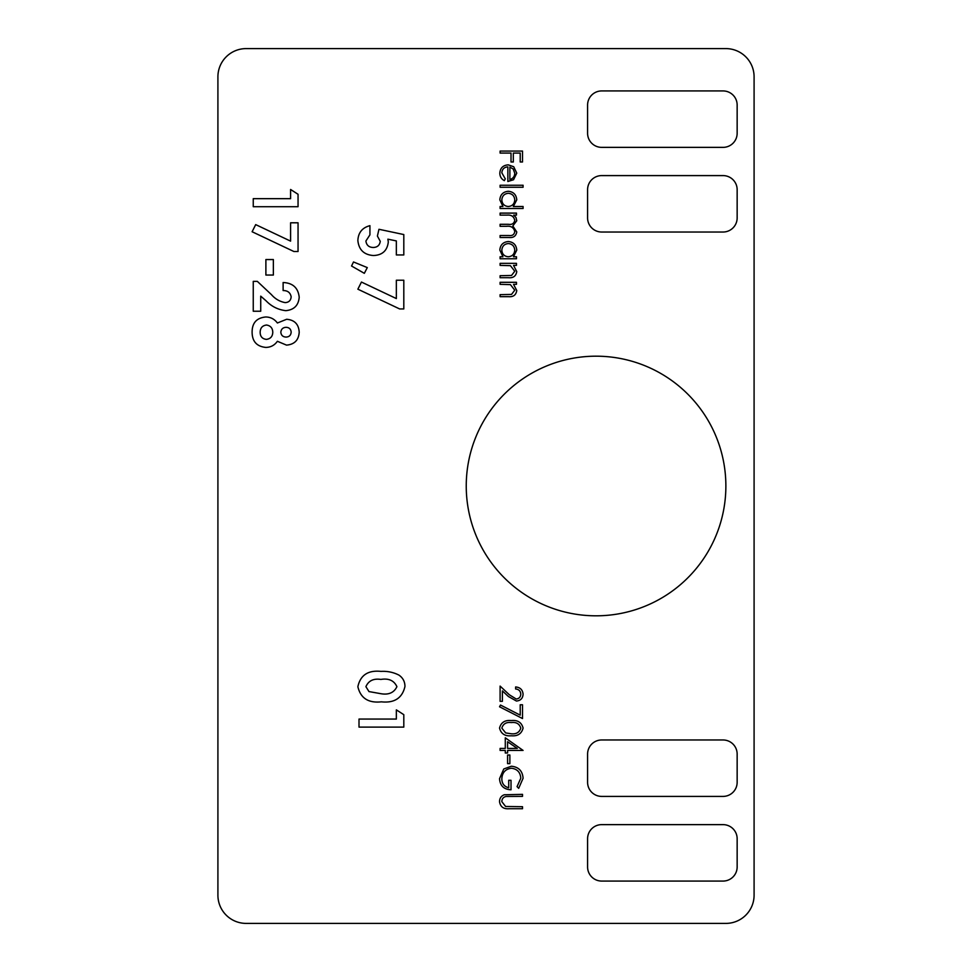 <?xml version="1.0" encoding="UTF-8"?>
<svg xmlns="http://www.w3.org/2000/svg" width="972" height="972" viewBox="0 0 972 972"><rect width="100%" height="100%" fill="white"/><g stroke="black" fill="none" stroke-linecap="round" stroke-linejoin="round"><path stroke-width="1.46" d="M285.209 302.62C288.891 302.377 290.871 300.421 291.163 296.764C290.312 292.596 287.639 290.519 283.119 290.555L283.119 282.524C292.803 282.949 298.161 287.846 299.206 297.213C298.513 305.415 294.03 309.886 285.768 310.663C278.126 309.764 271.565 306.496 266.085 300.834L260.727 296.156L260.727 311.234L253.255 311.234L253.255 281.37L257.337 281.37L271.443 294.638C275.185 298.951 279.766 301.612 285.209 302.62M265.891 275.052L265.891 259.548L273.363 259.548L273.363 275.052L265.891 275.052M290.592 241.129L290.592 222.795L298.052 222.795L298.052 251.505L293.884 251.505L252.113 231.749L255.697 224.617L290.592 241.129M290.592 198.665L290.592 189.479L298.052 194.279L298.052 206.708L253.255 206.708L253.255 198.665L290.592 198.665M396.345 298.562L396.345 280.228L403.805 280.228L403.805 308.938L399.638 308.938L357.866 289.182L361.45 282.05L396.345 298.562M351.548 266.012L353.516 261.966L367.295 267.592L364.33 273.326L351.548 266.012M377.403 236.05L378.959 229.283L403.805 234.556L403.805 254.956L396.345 254.956L396.345 240.922L387.877 239.173L388.302 241.943C387.306 250.642 382.361 255.174 373.455 255.527C364.05 254.846 358.85 249.853 357.866 240.546C358.243 232.648 362.264 227.679 369.931 225.662L369.931 234.847L365.909 241.007C366.456 245.175 368.886 247.338 373.175 247.483C377.318 247.374 379.675 245.333 380.259 241.335L377.403 236.05M504.261 794.768L522.511 794.367L522.511 796.372L506.108 796.469C503.362 797.04 501.941 798.765 501.831 801.657L505.61 806.481L522.511 806.711L522.511 808.728L508.976 808.728C503.557 809.154 500.41 806.833 499.535 801.766C499.547 798.34 501.127 795.995 504.261 794.768M511.321 766.228C518.623 766.92 522.547 770.942 523.082 778.268L518.683 788.328L517.055 786.615L520.785 778.208C520.348 772.278 517.226 768.961 511.406 768.232C505.343 769.083 502.16 772.619 501.831 778.851C501.917 783.614 504.213 786.579 508.721 787.757L508.721 780.297L511.017 780.297L511.017 789.774C503.861 789.458 500.033 785.765 499.535 778.669L503.775 768.974L511.321 766.228M507.578 763.64L507.578 755.025L509.875 755.025L509.875 763.64L507.578 763.64M505.282 748.416L505.282 737.797L523.082 750.433L507.578 750.433L507.578 753.008L505.282 753.008L505.282 750.433L500.106 750.433L500.106 748.416L505.282 748.416M520.214 715.149L520.214 704.773L522.511 704.773L522.511 718.551L499.535 706.778L500.495 705.04L520.214 715.149M516.241 699.026C519.084 698.674 520.591 697.058 520.785 694.166C520.53 691.019 518.805 689.282 515.622 688.978L515.622 686.961C520.166 687.338 522.657 689.768 523.082 694.263C522.778 698.394 520.555 700.654 516.424 701.031L508.392 696.499L502.403 690.898L502.403 701.322L500.106 701.322L500.106 686.098L509.377 694.786L516.241 699.026M500.106 284.322L500.106 282.305L516.472 282.305L516.472 284.322L513.52 284.322L516.764 290.543C516.035 295.051 513.277 297.092 508.465 296.667L500.106 296.667L500.106 294.662L511.539 294.419L514.759 290.203L510.422 284.626L500.106 284.322M500.106 265.368L500.106 263.351L516.472 263.351L516.472 265.368L513.52 265.368L516.764 271.589C516.035 276.097 513.277 278.138 508.465 277.713L500.106 277.713L500.106 275.708L511.539 275.465L514.759 271.249L510.422 265.672L500.106 265.368M513.447 256.754L516.472 256.754L516.472 258.759L500.106 258.759L500.106 256.754L502.937 256.754L499.827 250.059C500.301 244.859 503.144 242.016 508.344 241.53C513.508 242.064 516.314 244.932 516.764 250.132L513.447 256.754M500.106 187.256L500.106 185.251L523.082 185.251L523.082 187.256L500.106 187.256M507.858 166.868C504.164 167.172 502.16 169.164 501.831 172.834L505.282 178.86L504.347 180.646C501.358 179.018 499.851 176.503 499.827 173.089C500.252 167.986 503.059 165.24 508.247 164.851L513.714 166.747L516.764 173.138L513.544 179.735L507.858 181.509L507.858 166.868M396.345 719.061L396.345 709.864L403.805 714.675L403.805 727.105L359.008 727.105L359.008 719.061L396.345 719.061M466.244 486A129.811 129.811 0 0 0 660.96 598.424A129.811 129.811 0 0 0 660.96 373.576A129.811 129.811 0 0 0 466.244 486M217.91 895.176A28.224 28.224 0 0 0 246.135 923.4L725.865 923.4A28.224 28.224 0 0 0 754.09 895.176L754.09 76.824A28.224 28.224 0 0 0 725.865 48.6L246.135 48.6A28.224 28.224 0 0 0 217.91 76.824L217.91 895.176M380.975 671.385C387.318 671.02 393.283 672.247 398.872 675.066C402.894 677.8 404.923 681.603 404.96 686.475C402.274 698.09 394.413 703.218 381.389 701.833C368.412 703.242 360.563 698.2 357.866 686.706C360.381 675.151 368.072 670.048 380.975 671.385M500.106 153.078L500.106 151.073L522.511 151.073L522.511 161.984L520.214 161.984L520.214 153.078L513.325 153.078L513.325 161.984L511.017 161.984L511.017 153.078L500.106 153.078M513.313 206.501L523.082 206.501L523.082 208.506L500.106 208.506L500.106 206.501L502.937 206.501L499.827 199.807C500.301 194.607 503.144 191.763 508.344 191.277C513.508 191.812 516.314 194.679 516.764 199.868L513.313 206.501M500.106 215.116L500.106 213.099L516.472 213.099L516.472 215.116L513.629 215.116L515.938 217.388L516.764 220.753L512.815 225.966L516.764 231.968C516.023 236.087 513.435 237.933 508.976 237.508L500.106 237.508L500.106 235.503L508.988 235.503C512.305 235.953 514.224 234.665 514.759 231.615C513.775 227.509 511.017 225.747 506.473 226.306L500.106 226.306L500.106 224.301L508.429 224.301C511.965 224.86 514.067 223.56 514.759 220.401C513.884 216.452 511.296 214.691 506.995 215.116L500.106 215.116M511.296 735.78C504.918 736.339 500.993 733.763 499.535 728.052C501.03 722.415 504.954 719.912 511.296 720.568C517.663 719.9 521.587 722.39 523.082 728.052C521.612 733.763 517.687 736.339 511.296 735.78M299.206 332.266C298.659 340.164 294.431 344.44 286.521 345.121L277.385 341.281C274.566 345.291 270.714 347.332 265.806 347.417C256.79 346.494 252.222 341.451 252.113 332.303C252.052 322.959 256.62 317.844 265.806 316.981C270.641 317.079 274.493 319.095 277.385 322.996L286.655 319.278C294.577 319.946 298.769 324.284 299.206 332.266M587.586 838.739L587.586 866.963A14.106 14.106 0 0 0 601.704 881.069L723.047 881.069A14.106 14.106 0 0 0 737.153 866.963L737.153 838.739A14.106 14.106 0 0 0 723.047 824.633L601.704 824.633A14.106 14.106 0 0 0 587.586 838.739M587.586 754.09L587.586 782.302A14.106 14.106 0 0 0 601.704 796.408L723.047 796.408A14.106 14.106 0 0 0 737.153 782.302L737.153 754.09A14.106 14.106 0 0 0 723.047 739.971L601.704 739.971A14.106 14.106 0 0 0 587.586 754.09M587.586 133.261L587.586 105.037A14.106 14.106 0 0 1 601.704 90.931L723.047 90.931A14.106 14.106 0 0 1 737.153 105.037L737.153 133.261A14.106 14.106 0 0 1 723.047 147.367L601.704 147.367A14.106 14.106 0 0 1 587.586 133.261M587.586 217.91L587.586 189.698A14.106 14.106 0 0 1 601.704 175.592L723.047 175.592A14.106 14.106 0 0 1 737.153 189.698L737.153 217.91A14.106 14.106 0 0 1 723.047 232.029L601.704 232.029A14.106 14.106 0 0 1 587.586 217.91M381.389 693.789C388.897 694.956 394.073 692.574 396.916 686.669C394.061 680.546 388.715 678.128 380.878 679.428C373.503 678.31 368.51 680.728 365.909 686.669L368.983 691.578L381.389 693.789M509.875 167.075L509.875 179.504C512.997 178.605 514.625 176.527 514.759 173.247L513.216 169.031L509.875 167.075M508.259 206.501C512.28 206.137 514.443 203.938 514.759 199.904C514.419 195.919 512.28 193.72 508.32 193.282C504.359 193.72 502.196 195.919 501.831 199.88C502.135 203.913 504.274 206.113 508.259 206.501M508.259 256.754C512.28 256.389 514.443 254.19 514.759 250.156C514.419 246.171 512.28 243.972 508.32 243.547C504.359 243.972 502.196 246.171 501.831 250.132C502.135 254.166 504.274 256.365 508.259 256.754M520.785 728.113C519.437 723.8 516.278 721.953 511.308 722.573C506.351 721.953 503.192 723.8 501.831 728.113L505.683 732.924L511.308 733.775C516.254 734.285 519.413 732.402 520.785 728.113M507.578 741.745L507.578 748.416L517.298 748.416L507.578 741.745M286.145 337.077C289.279 336.883 290.956 335.206 291.163 332.06C290.859 329.034 289.158 327.455 286.072 327.321C282.925 327.491 281.175 329.131 280.823 332.217C281.163 335.352 282.937 336.968 286.145 337.077M266.352 339.374C270.447 338.876 272.597 336.531 272.78 332.327C272.646 328.123 270.568 325.681 266.535 325.025C262.391 325.559 260.265 327.953 260.156 332.23C260.18 336.482 262.246 338.876 266.352 339.374"/></g></svg>
